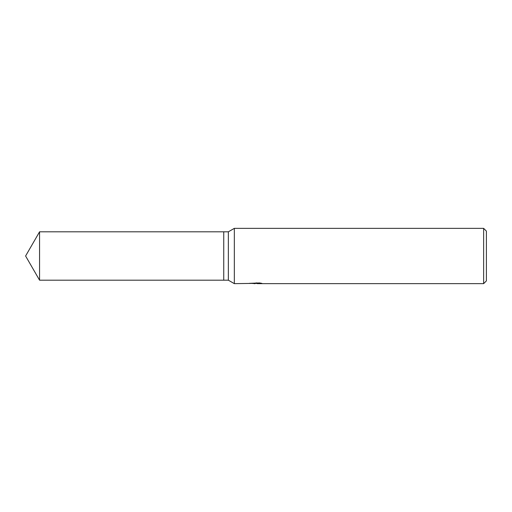 <?xml version="1.0" encoding="UTF-8"?>
<svg xmlns="http://www.w3.org/2000/svg" width="512" height="512" viewBox="0 0 512 512"><rect width="100%" height="100%" fill="white"/><g stroke="black" fill="none" stroke-linecap="round" stroke-linejoin="round"><path stroke-width="0.77" d="M255.904 283.354L234.336 283.648L228.352 280.192L223.744 280.192L223.744 231.808L228.352 231.808L234.336 228.352L483.635 228.352L486.4 231.117L486.4 280.883L483.635 283.648L257.274 283.648L257.19 282.95L255.904 282.957L255.904 283.354L249.274 283.354L259.61 282.95L261.984 283.398L257.19 283.642M228.352 280.192L228.352 231.808M234.336 283.648L234.336 228.352M257.19 283.405L252.666 283.494M255.072 283.648L254.093 283.648M483.635 283.648L483.635 228.352M223.744 280.192L39.565 280.192L25.6 256L39.565 231.808L223.744 231.808M39.565 280.192L39.565 231.808"/></g></svg>
